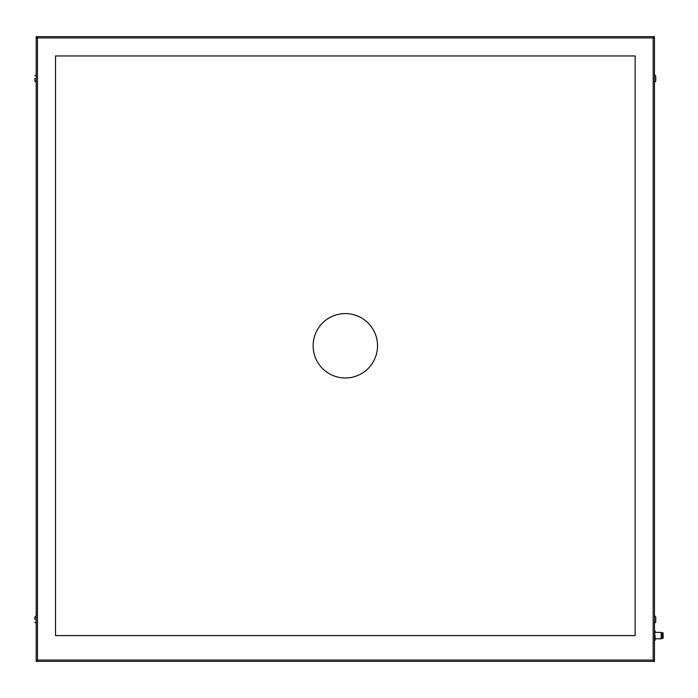 <?xml version="1.0" encoding="UTF-8"?>
<svg xmlns="http://www.w3.org/2000/svg" width="698" height="698" viewBox="0 0 698 698"><rect width="100%" height="100%" fill="white"/><g stroke="black" fill="none" stroke-linecap="round" stroke-linejoin="round"><path stroke-width="1.05" d="M655.117 635.599L655.029 640.432L655.117 635.599M654.471 630.765L655.117 631.088L655.117 631.699L655.029 630.765L654.471 630.826M654.471 637.335L655.029 637.335M654.471 633.863L655.029 633.863M654.471 632.562L655.029 632.562M654.471 640.371L655.029 640.371L654.471 640.432M654.471 638.635L655.029 638.635M661.163 632.379L661.163 638.818L661.163 632.379L655.117 632.379M662.201 635.599L662.201 638.365L663.1 638.365L663.1 632.833L662.201 632.833L662.201 635.599M654.471 661.364L654.471 36.636L36.191 36.636L36.191 661.364L654.471 661.364L653.18 660.072L653.18 37.928L654.471 36.636M654.471 642.038L654.471 638.818M654.471 632.379L654.471 629.16M655.754 622.075L654.471 623.366L654.471 615.636L655.754 616.919L655.754 622.075L655.754 616.919M655.754 81.081L654.471 82.364L654.471 74.634L655.754 75.925L655.754 81.081L655.754 75.925M36.191 661.364L37.474 660.072L653.18 660.072M635.145 55.962L635.145 635.599L55.508 635.599L55.508 55.962L635.145 55.962M36.191 36.636L37.474 37.928L37.474 660.072M345.327 377.984A32.204 32.204 0 0 0 377.531 345.78A32.204 32.204 0 0 0 345.327 313.577A32.204 32.204 0 0 0 313.123 345.78A32.204 32.204 0 0 0 345.327 377.984M34.9 78.499L34.9 81.081L34.9 78.499M34.9 619.501L34.9 616.919L34.9 619.501M653.18 37.928L37.474 37.928M661.163 638.818L655.117 638.818M662.201 632.859L661.556 632.859M662.201 638.338L661.556 638.338M36.191 82.364L34.9 81.081M36.191 74.634L34.9 75.925M36.191 615.636L34.9 616.919M36.191 623.366L34.9 622.075"/></g></svg>

